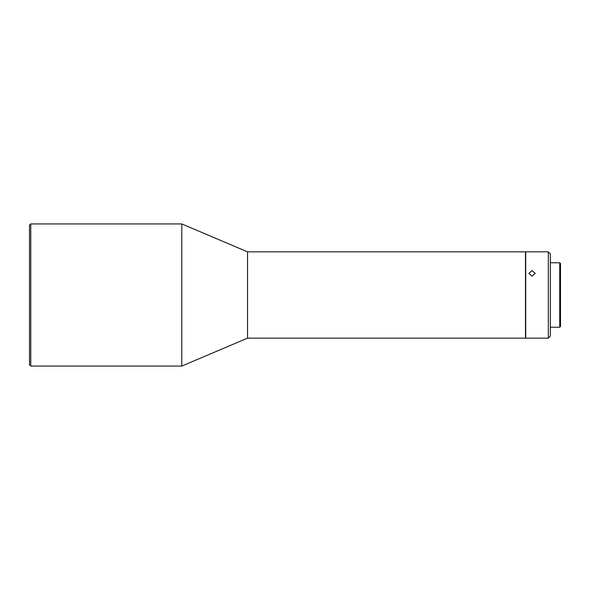 <?xml version="1.0" encoding="UTF-8"?>
<svg xmlns="http://www.w3.org/2000/svg" width="590" height="590" viewBox="0 0 590 590"><rect width="100%" height="100%" fill="white"/><g stroke="black" fill="none" stroke-linecap="round" stroke-linejoin="round"><path stroke-width="0.89" d="M29.5 364.804L29.5 225.196L30.768 223.927L30.768 366.073L29.5 364.804M247.535 251.849L247.535 338.151L525.469 338.151L525.469 251.849L247.535 251.849L181.794 223.927L181.794 366.073L30.768 366.073M181.794 223.927L30.768 223.927M247.535 338.151L181.794 366.073M532.069 276.157L535.248 273.354L532.069 270.67L528.898 273.354L532.069 276.157M548.317 251.849L548.317 338.151L525.727 338.151L525.727 251.849L548.317 251.849L550.345 253.877L550.345 336.123L548.317 338.151M528.898 338.151L535.241 338.151M559.74 327.236L560.5 326.477L560.5 263.524L559.74 262.764L559.74 327.236L550.345 327.236M559.74 262.764L550.345 262.764"/></g></svg>
